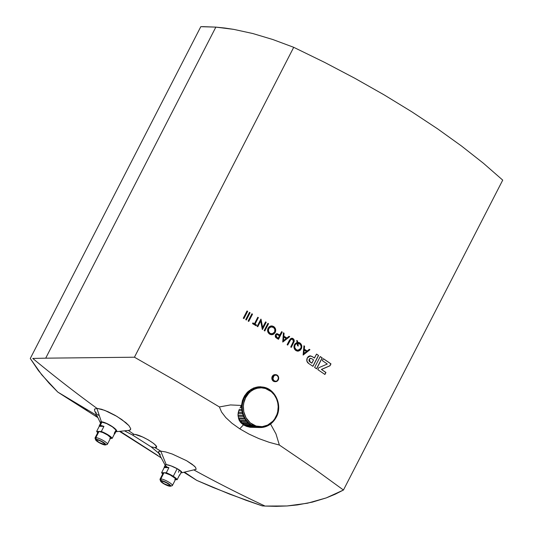 <?xml version="1.0" encoding="UTF-8"?>
<svg xmlns="http://www.w3.org/2000/svg" width="533" height="533" viewBox="0 0 533 533"><rect width="100%" height="100%" fill="white"/><g stroke="black" fill="none" stroke-linecap="round" stroke-linejoin="round"><path stroke-width="0.8" d="M256.859 427.459L250.144 427.286L243.421 424.874A86.286 33.779 -57.6 0 0 239.777 428.832L248.991 434.075L258.931 438.619L269.245 442.33L279.365 445.048L313.604 468.34L279.365 445.048L275.981 433.909L270.458 423.855L275.981 433.909L279.365 445.048L269.245 442.33L258.931 438.619L248.991 434.075L239.777 428.832L231.942 423.249L225.772 417.552L221.561 412.049L219.403 406.945L177.602 381.928L134.436 357.217L45.705 358.169L215.845 27.116L200.801 26.683L30.274 358.489L38.429 370.608L49.183 383.3L57.804 392.088L64.646 396.505L57.804 392.088L41.727 374.772L30.274 358.489L200.801 26.683L203.266 26.65L215.845 27.116L45.705 358.169L134.436 357.217L293.71 47.31L272.816 39.522L252.849 33.539L233.86 29.395L215.845 27.116L224.733 28.022L233.86 29.395L252.849 33.539L272.816 39.522L293.71 47.31L134.436 357.217L177.602 381.928L219.403 406.945L230.456 404.933L241.502 405.46L242.455 400.463L244.52 395.886L247.565 392.015L253.521 388.051L258.052 386.871L260.517 386.758M87.139 410.61L79.33 405.746M97.672 417.179L95.254 415.667M157.995 455.628L120.105 431.29M240.117 407.625L241.502 405.46L240.117 407.625M238.278 412.395L239.024 409.937L237.978 415L238.278 412.395M239.177 420.317L237.978 415L239.177 420.317L240.909 422.789L243.421 424.874L239.177 420.317M264.948 387.478L269.185 389.423L264.948 387.478L260.364 386.758L264.948 387.478M106.64 423.575L101.41 421.803A9.394 2.119 29.4 0 1 112.51 426.74A9.394 2.119 29.4 0 1 115.868 431.723A9.394 2.119 29.4 0 0 116.014 431.71A9.394 2.119 29.4 0 0 112.356 426.64A9.394 2.119 29.4 0 0 101.41 421.803L101.95 422.143L100.95 422.489L101.95 422.143L100.237 425.474L101.95 422.143L106.64 423.575L112.456 426.873L106.64 423.575M114.702 428.632L112.456 426.873L116.014 430.111L114.702 428.632M114.235 433.289L116.014 430.111L116.214 431.044L114.802 433.789A8.741 1.832 27.2 0 1 114.402 434.055M162.885 474.15L161.632 472.658L166.289 472.784L161.632 472.658L164.244 467.568L168.908 467.694L164.244 467.568L164.684 466.801L168.908 467.694L166.289 472.784L173.272 476.275L177.149 468.734L180.467 470.992L181.14 472.385L180.467 470.992L177.149 468.734L173.272 476.275A8.741 1.832 27.2 0 1 177.149 479.687L179.768 474.597A8.741 1.832 27.2 0 1 179.781 475.076A8.741 1.832 27.2 0 1 179.381 475.343M97.726 432.703A8.741 1.832 27.2 0 1 96.653 431.37L99.271 426.273A8.741 1.832 27.2 0 1 99.251 425.794A8.741 1.832 27.2 0 1 100.237 425.474L103.928 426.407L99.271 426.273L99.358 425.667L100.237 425.474A8.741 1.832 27.2 0 1 103.928 426.407L101.31 431.497L96.653 431.37L99.271 426.273L103.928 426.407L101.31 431.497L109.745 435.981L112.17 438.399L110.438 438.353L112.17 438.399L114.788 433.302A8.741 1.832 27.2 0 1 114.802 433.789M170.473 486.216A5.69 1.193 27.2 0 1 170.067 486.256L170.7 486.069L170.56 485.483L168.175 483.518L164.311 481.512L161.233 480.639A5.69 1.193 27.2 0 1 167.735 483.244A5.69 1.193 27.2 0 1 170.473 486.216L172.099 485.736A6.942 1.452 -152.8 0 0 168.754 482.105A6.942 1.452 -152.8 0 0 160.819 478.927A6.942 1.452 27.2 0 1 168.128 481.739A6.942 1.452 27.2 0 1 172.386 485.53L175.564 479.347A6.942 1.452 -152.8 0 0 171.306 475.556A6.942 1.452 -152.8 0 0 163.997 472.744A6.942 1.452 -152.8 0 0 163.211 472.998L160.033 479.18A6.942 1.452 27.2 0 1 160.819 478.927L163.997 472.744L160.819 478.927A6.942 1.452 -152.8 0 0 160.033 479.533L160.593 481.132A5.69 1.193 27.2 0 1 161.233 480.639L160.819 478.927L161.233 480.639L160.6 480.826L160.739 481.412L163.125 483.378L166.989 485.383L170.067 486.256A5.69 1.193 27.2 0 1 164.61 484.25A5.69 1.193 27.2 0 1 160.593 481.132M105.494 444.928L107.12 444.449A6.942 1.452 -152.8 0 0 103.775 440.818A6.942 1.452 -152.8 0 0 95.84 437.64L96.253 439.352A5.69 1.193 27.2 0 1 102.756 441.957A5.69 1.193 27.2 0 1 105.494 444.928A5.69 1.193 27.2 0 1 105.088 444.968L105.721 444.782L105.228 443.776L102.289 441.677L97.559 439.592L95.62 439.538L96.646 441.024L99.058 442.637L105.088 444.968A5.69 1.193 27.2 0 1 99.638 442.963A5.69 1.193 27.2 0 1 95.614 439.845A5.69 1.193 27.2 0 1 96.253 439.352L95.84 437.64A6.942 1.452 27.2 0 1 103.149 440.451A6.942 1.452 27.2 0 1 107.406 444.242L110.584 438.059A6.942 1.452 -152.8 0 0 106.327 434.268A6.942 1.452 -152.8 0 0 99.018 431.457L98.252 431.683L95.054 437.893A6.942 1.452 27.2 0 1 95.84 437.64L99.018 431.457A6.942 1.452 -152.8 0 0 98.232 431.71L98.418 432.403M109.805 438.313L110.571 438.079L110.404 437.366L107.493 434.968L102.776 432.523L99.018 431.457L95.84 437.64A6.942 1.452 -152.8 0 0 95.061 438.246L95.614 439.845M169.227 485.716L169.581 485.03L169.227 485.716A4.604 0.966 27.2 0 1 164.384 483.857A4.604 0.966 27.2 0 1 161.559 481.346A4.604 0.966 27.2 0 1 162.079 481.179A4.604 0.966 27.2 0 1 166.922 483.038A4.604 0.966 27.2 0 1 169.741 485.55A4.604 0.966 27.2 0 1 169.227 485.716L164.344 483.837L161.965 482.138L161.566 481.326L163.131 481.372L166.956 483.058L169.334 484.757L169.734 485.57L169.227 485.716M104.248 444.429L104.601 443.742L104.248 444.429A4.604 0.966 27.2 0 1 99.404 442.57A4.604 0.966 27.2 0 1 96.58 440.058A4.604 0.966 27.2 0 1 97.099 439.892A4.604 0.966 27.2 0 1 101.943 441.75A4.604 0.966 27.2 0 1 104.761 444.262A4.604 0.966 27.2 0 1 104.248 444.429L99.365 442.55L96.986 440.851L96.586 440.038L98.838 440.305L101.976 441.77L104.641 443.802L104.754 444.282L104.248 444.429M107.406 444.242A6.942 1.452 27.2 0 1 106.627 444.495M172.386 485.53A6.942 1.452 27.2 0 1 171.606 485.783M309.446 359.089L309.12 360.754L310.293 362.094A335.917 70.416 27.2 0 1 311.872 363.146L313.551 359.888A335.917 70.416 -152.8 0 0 311.972 358.836L310.552 358.309L309.446 359.089M304.223 350.088L303.91 353.592L306.475 351.56A335.917 70.416 -152.8 0 0 304.223 350.088A335.917 70.416 27.2 0 1 306.475 351.56L303.79 353.579L304.223 350.088M298.014 343.145L298.214 346.077A335.917 70.416 -152.8 0 0 297.494 345.611L297.147 343.219L295.702 344.078L294.816 345.597L294.789 347.676L296.321 349.821L297.501 350.274L299.339 349.954L300.972 347.856L301.105 346.463L300.399 344.538L298.014 343.145M283.516 340.574L286.141 338.542A335.917 70.416 -152.8 0 0 283.783 337.069L283.416 340.574L283.783 337.069A335.917 70.416 27.2 0 1 286.141 338.542L283.516 340.574M279.519 335.777L277.433 334.571L276.447 334.677L275.874 336.236L277.047 337.442A335.917 70.416 27.2 0 1 278.273 338.202L279.519 335.777L278.166 338.202A335.663 70.363 -152.8 0 0 276.947 337.449L275.974 335.19L276.98 334.511L279.519 335.777M273.529 327.455L270.704 326.856L268.692 328.541L268.445 331.266L270.084 333.418L272.616 333.791L274.615 332.106L274.861 329.394L273.529 327.455M97.905 432.863L96.653 431.37L101.31 431.497A8.741 1.832 27.2 0 1 112.17 438.399L114.355 434.069M162.705 473.99A8.741 1.832 27.2 0 1 161.632 472.658L164.244 467.568A8.741 1.832 27.2 0 1 164.231 467.081A8.741 1.832 27.2 0 1 168.908 467.694L166.289 472.784A8.741 1.832 27.2 0 1 173.272 476.275L177.149 479.687L175.417 479.64L177.149 479.687L179.335 475.356M174.784 479.6L175.55 479.374L174.951 478.148L170.174 474.936L164.704 472.831L163.225 472.971L163.398 473.69M311.972 358.836A335.917 70.416 27.2 0 1 313.551 359.888L311.745 363.133A335.663 70.363 -152.8 0 0 310.166 362.087L309.34 359.275L310.746 358.309L311.972 358.836M310.752 358.316L309.213 359.262L310.293 362.094A335.917 70.416 27.2 0 1 311.872 363.146L311.745 363.133A335.663 70.363 -152.8 0 0 310.166 362.087L309.16 361.127L308.94 360.088L309.713 358.589L310.806 358.329M304.103 350.074L303.79 353.579L304.103 350.074M298.014 350.294L295.688 349.408L294.556 346.983L294.969 344.951L297.147 343.219L294.969 344.951C294.176 346.95 294.589 348.575 296.201 349.815L296.321 349.821C294.702 348.575 294.289 346.95 295.082 344.951L295.842 343.838L297.147 343.219L297.494 345.611A335.917 70.416 27.2 0 1 298.214 346.077L297.68 343.132L299.439 343.638C301.072 344.871 301.491 346.49 300.705 348.509L297.8 350.308L296.201 349.815L297.8 350.308M297.794 343.139L298.094 346.07L297.894 343.139M283.676 337.069L283.416 340.574L283.676 337.069M276.88 334.511L275.874 335.197L277.047 337.442A335.917 70.416 27.2 0 1 278.273 338.202L278.166 338.202A335.663 70.363 -152.8 0 0 276.947 337.449L275.721 335.883L276.081 334.897L277 334.511M274.615 332.106L271.99 333.891L270.084 333.418C268.372 332.172 267.906 330.547 268.692 328.541L271.23 326.762L273.249 327.262C274.948 328.495 275.401 330.107 274.615 332.106M271.23 326.762L268.599 328.548C267.813 330.56 268.279 332.186 269.991 333.425L268.619 331.926L268.206 329.887L269.438 327.475L271.257 326.762M178.575 472.318L178.981 470.779M167.016 467.015L165.596 465.755L165.337 464.936L166.243 464.649L171.086 465.909L177.149 468.734L171.086 465.909L166.289 464.669L165.337 464.936L164.231 467.081M330.833 363.852A335.663 70.363 -152.8 0 0 323.344 358.729A335.663 70.363 -152.8 0 1 330.833 363.852L329.854 365.758L330.833 363.852M321.386 369.449L329.854 365.758L321.526 369.469A335.917 70.416 27.2 0 1 325.936 372.494L325.796 372.474A335.663 70.363 -152.8 0 0 321.386 369.449L329.994 365.778L330.973 363.872L329.994 365.778L321.526 369.469A335.917 70.416 27.2 0 1 325.936 372.494L325.796 372.474A335.663 70.363 -152.8 0 0 321.386 369.449M324.804 374.406L325.796 372.474L324.804 374.406M322.112 357.896A335.663 70.363 -152.8 0 0 320.206 356.61A335.663 70.363 -152.8 0 1 322.112 357.896L316.529 368.756L322.112 357.896M318.441 355.418A335.663 70.363 -152.8 0 0 316.509 354.132A335.663 70.363 -152.8 0 1 318.441 355.418L312.858 366.284L318.441 355.418M310.433 355.871L312.331 356.604A335.917 70.416 27.2 0 1 314.497 358.043L314.37 358.029A335.663 70.363 -152.8 0 0 312.205 356.59L312.331 356.604A335.917 70.416 27.2 0 1 314.497 358.043L316.535 354.079L314.37 358.029A335.663 70.363 -152.8 0 0 312.205 356.59L310.159 355.851M303.09 355.025L309.813 349.695A335.663 70.363 -152.8 0 0 309.273 349.342A335.663 70.363 -152.8 0 1 309.813 349.695L303.09 355.025M304.45 346.197A335.663 70.363 -152.8 0 0 303.943 345.864A335.663 70.363 -152.8 0 1 304.45 346.197L304.183 349.135L304.45 346.197M307.048 351A335.663 70.363 -152.8 0 0 304.183 349.135L304.303 349.142A335.917 70.416 27.2 0 1 307.168 351.014L307.048 351A335.663 70.363 -152.8 0 0 304.183 349.135L304.57 346.203L304.303 349.142A335.917 70.416 27.2 0 1 307.168 351.014L307.048 351M297.267 351.114L298.793 350.987L300.152 350.188L301.665 347.243L301.558 345.537L300.639 343.685L299.226 342.626L297.847 342.326M297.361 340.887A335.663 70.363 -152.8 0 0 296.761 340.5A335.663 70.363 -152.8 0 1 297.361 340.887L297.567 342.333L297.361 340.887M291.191 339.141L291.738 339.055L290.492 339.641L289.845 340.727L290.605 339.641L291.831 339.061L292.644 339.301L293.436 341.646L290.725 346.99A335.917 70.416 27.2 0 1 291.311 347.363L294.236 341.36L292.997 338.535L291.931 338.195L289.386 340.321L287.127 344.718A335.917 70.416 27.2 0 1 287.713 345.084L290.938 339.268M291.877 338.195L292.997 338.535L294.236 341.36L291.225 347.309L294.183 340.94L293.496 339.041L291.817 338.189M282.717 342.019L289.579 336.696A335.663 70.363 -152.8 0 0 288.999 336.33A335.663 70.363 -152.8 0 1 289.579 336.696L282.717 342.019M283.962 333.185A335.663 70.363 -152.8 0 0 283.416 332.845A335.663 70.363 -152.8 0 1 283.962 333.185L283.749 336.13L283.962 333.185M286.741 337.995A335.663 70.363 -152.8 0 0 283.749 336.13L283.849 336.123A335.917 70.416 27.2 0 1 286.847 337.995L286.741 337.995A335.663 70.363 -152.8 0 0 283.749 336.13L284.069 333.185L283.849 336.123A335.917 70.416 27.2 0 1 286.847 337.995L286.741 337.995M282.124 332.046A335.663 70.363 -152.8 0 0 281.597 331.719A335.663 70.363 -152.8 0 1 282.124 332.046L278.406 339.268L282.124 332.046M276.894 333.705L279.425 334.731A335.917 70.416 27.2 0 1 279.898 335.03L279.798 335.03A335.663 70.363 -152.8 0 0 279.319 334.737L279.425 334.731A335.917 70.416 27.2 0 1 279.898 335.03L281.624 331.666L279.798 335.03A335.663 70.363 -152.8 0 0 279.319 334.737L276.554 333.738M271.883 334.744L273.449 334.258L274.675 333.185L275.621 329.987L274.182 327.002L271.204 325.936M272.53 333.791L271.99 333.891M268.465 323.691A335.663 70.363 -152.8 0 0 267.919 323.364A335.663 70.363 -152.8 0 1 268.465 323.691L264.748 330.92L268.465 323.691M266.094 322.272A335.663 70.363 -152.8 0 0 265.547 321.939A335.663 70.363 -152.8 0 1 266.094 322.272L262.383 329.494L266.094 322.272M257.712 326.702L260.63 321.026L257.712 326.702M260.943 319.194A335.663 70.363 -152.8 0 0 260.864 319.14A335.663 70.363 -152.8 0 1 260.943 319.194L262.542 327.615L260.943 319.194M254.967 324.164L258.325 317.635A335.663 70.363 -152.8 0 0 257.759 317.302A335.663 70.363 -152.8 0 1 258.325 317.635L255.047 324.151A335.917 70.416 27.2 0 1 256.56 325.043L256.473 325.057A335.663 70.363 -152.8 0 0 254.967 324.164L258.325 317.635L255.047 324.151A335.917 70.416 27.2 0 1 256.56 325.043L256.12 325.756L256.473 325.057A335.663 70.363 -152.8 0 0 254.967 324.164M254.341 323.798A335.663 70.363 -152.8 0 0 252.889 322.938A335.663 70.363 -152.8 0 1 254.341 323.798L254.341 323.798M252.435 314.17A335.663 70.363 -152.8 0 0 251.862 313.83A335.663 70.363 -152.8 0 1 252.435 314.17L248.718 321.392L252.435 314.17M250.01 312.751A335.663 70.363 -152.8 0 0 249.431 312.418A335.663 70.363 -152.8 0 1 250.01 312.751L246.293 319.98L250.01 312.751M247.579 311.339A335.663 70.363 -152.8 0 0 246.999 310.999A335.663 70.363 -152.8 0 1 247.579 311.339L243.861 318.567L247.579 311.339M160.32 454.842L158.348 452.277L159.38 451.231L160.819 451.138A1450.06 1299.261 -88.4 0 1 154.83 447.587L151.086 446.821L132.47 434.988L124.502 430.844L132.47 434.988L134.03 434.368L135.289 434.508L142.491 436.94L148.381 439.938L153.784 443.563L155.989 445.768L156.289 447.18L154.83 447.587L151.086 446.821L158.734 453.203L158.567 451.618L160.766 451.138L166.243 464.649A9.134 1.746 24.7 0 0 165.197 465.202A9.134 1.746 24.7 0 1 166.243 464.649A9.134 1.746 24.7 0 1 177.482 468.847A9.134 1.746 24.7 0 1 180.887 472.924A9.134 1.746 24.7 0 0 181.38 472.878L196.157 469.313L195.558 467.334L194.199 465.922L186.59 460.712L172.212 454.016L165.636 451.937L160.766 451.138L166.243 464.649A9.134 1.746 24.7 0 1 176.929 468.54A9.134 1.746 24.7 0 1 181.38 472.878M100.577 423.222A9.394 2.119 29.4 0 1 101.41 421.803L96.873 408.338L101.41 421.803A9.394 2.119 29.4 0 0 100.417 422.935A9.394 2.119 29.4 0 0 100.577 423.222M323.371 358.669A335.917 70.416 27.2 0 1 330.973 363.872A335.917 70.416 27.2 0 0 323.371 358.669L322.352 360.654A335.917 70.416 27.2 0 1 327.302 364.032L318.787 367.717L317.815 369.622A335.917 70.416 27.2 0 1 324.917 374.479L325.936 372.494L324.917 374.479A335.917 70.416 -152.8 0 0 317.815 369.622L318.787 367.717L327.302 364.032A335.917 70.416 -152.8 0 0 322.352 360.654L323.371 358.669M320.233 356.55L314.623 367.47A335.917 70.416 27.2 0 1 316.635 368.823L322.245 357.91L316.635 368.823A335.917 70.416 -152.8 0 0 314.623 367.47L320.233 356.55A335.917 70.416 27.2 0 1 322.245 357.91A335.917 70.416 27.2 0 0 320.233 356.55M307.274 357.916C306.282 360.315 306.775 362.193 308.754 363.546A335.917 70.416 27.2 0 1 312.958 366.351L318.567 355.438L312.958 366.351A335.917 70.416 -152.8 0 0 308.754 363.546L306.875 361.141L307.274 357.916L308.241 356.63L309.566 355.924L312.331 356.604L310.479 355.877L307.274 357.916M316.535 354.079A335.917 70.416 27.2 0 1 318.567 355.438A335.917 70.416 27.2 0 0 316.535 354.079M303.943 345.797A335.917 70.416 27.2 0 1 304.57 346.203A335.917 70.416 27.2 0 0 303.943 345.797L303.13 354.978A335.917 70.416 27.2 0 1 303.21 355.031L309.933 349.708L303.21 355.031A335.917 70.416 -152.8 0 0 303.13 354.978L303.943 345.797M309.32 349.308A335.917 70.416 27.2 0 1 309.933 349.708A335.917 70.416 27.2 0 0 309.32 349.308L307.168 351.014L309.32 349.308M298.067 342.333L299.593 342.759L301.005 344.012L301.805 346.383L301.458 348.489L300.272 350.194L298.154 351.14L296.281 350.767L294.769 349.461L294.096 347.916L294.069 345.77L294.982 343.818L297.034 342.433L296.748 340.427A335.917 70.416 27.2 0 1 297.474 340.887L297.567 342.333L299.733 342.899C301.685 344.425 302.164 346.417 301.158 348.868L297.694 351.147L301.278 348.875C302.278 346.417 301.805 344.425 299.846 342.906L297.68 342.339L297.474 340.887A335.917 70.416 27.2 0 0 296.748 340.427L297.034 342.433L294.509 344.565C293.49 347.03 293.963 349.035 295.935 350.567L297.68 351.154M283.423 332.779A335.917 70.416 27.2 0 1 284.069 333.185A335.917 70.416 27.2 0 0 283.423 332.779L282.743 341.959A335.917 70.416 27.2 0 1 282.823 342.013L289.692 336.696L282.823 342.013A335.917 70.416 -152.8 0 0 282.743 341.959L283.423 332.779M289.046 336.296A335.917 70.416 27.2 0 1 289.692 336.696A335.917 70.416 27.2 0 0 289.046 336.296L286.847 337.995L289.046 336.296M275.708 337.456L277.173 338.508A335.917 70.416 27.2 0 1 278.486 339.314L282.224 332.039L278.486 339.314A335.917 70.416 -152.8 0 0 277.173 338.508L275.308 336.883L275.368 334.824L275.708 337.456M281.624 331.666A335.917 70.416 27.2 0 1 282.224 332.039A335.917 70.416 27.2 0 0 281.624 331.666M277.66 333.798L276.94 333.698L275.368 334.824L276.334 333.838L277.66 333.798M271.257 325.936L273.609 326.502L271.33 325.93L268.086 328.168C267.073 330.653 267.619 332.659 269.731 334.184L271.937 334.744L275.221 332.472L271.957 334.737M273.609 326.502L273.516 326.509C275.581 328.035 276.114 330.02 275.121 332.472L275.221 332.472C276.214 330.014 275.674 328.022 273.609 326.502L275.561 329.134L275.394 332.079L273.549 334.251L272.043 334.737L270.471 334.537L268.032 332.345L267.573 330.68L267.906 328.561L269.092 326.856L270.511 326.083L272.096 325.949L273.609 326.502M267.939 323.311L264.201 330.593A335.917 70.416 27.2 0 1 264.814 330.96L268.552 323.684L264.814 330.96A335.917 70.416 -152.8 0 0 264.201 330.593L267.939 323.311A335.917 70.416 27.2 0 1 268.552 323.684A335.917 70.416 27.2 0 0 267.939 323.311M262.636 327.602L261.03 319.18L262.542 327.615L265.574 321.892A335.917 70.416 27.2 0 1 266.187 322.258L262.449 329.534L266.187 322.258A335.917 70.416 27.2 0 0 265.574 321.892L262.636 327.602M260.89 319.094A335.917 70.416 27.2 0 1 261.03 319.18A335.917 70.416 27.2 0 0 260.89 319.094L257.153 326.369A335.917 70.416 27.2 0 1 257.772 326.742L260.717 321.013L262.316 329.454A335.917 70.416 27.2 0 1 262.449 329.534A335.917 70.416 -152.8 0 0 262.316 329.454L260.717 321.013L257.772 326.742A335.917 70.416 -152.8 0 0 257.153 326.369L260.89 319.094M257.785 317.255A335.917 70.416 27.2 0 1 258.405 317.621A335.917 70.416 27.2 0 0 257.785 317.255L254.428 323.784L257.785 317.255M252.915 322.885A335.917 70.416 27.2 0 1 254.428 323.784A335.917 70.416 27.2 0 0 252.915 322.885L252.529 323.631A335.917 70.416 27.2 0 1 256.18 325.79L256.56 325.043L256.18 325.79A335.917 70.416 -152.8 0 0 252.529 323.631L252.915 322.885M251.882 313.784L248.145 321.059A335.917 70.416 27.2 0 1 248.771 321.426L252.515 314.15L248.771 321.426A335.917 70.416 -152.8 0 0 248.145 321.059L251.882 313.784A335.917 70.416 27.2 0 1 252.515 314.15A335.917 70.416 27.2 0 0 251.882 313.784M249.457 312.365L245.72 319.64A335.917 70.416 27.2 0 1 246.346 320.013L250.09 312.731L246.346 320.013A335.917 70.416 -152.8 0 0 245.72 319.64L249.457 312.365A335.917 70.416 27.2 0 1 250.09 312.731A335.917 70.416 27.2 0 0 249.457 312.365M247.026 310.952L243.281 318.228A335.917 70.416 27.2 0 1 243.914 318.594L247.652 311.319L243.914 318.594A335.917 70.416 -152.8 0 0 243.281 318.228L247.026 310.952A335.917 70.416 27.2 0 1 247.652 311.319A335.917 70.416 27.2 0 0 247.026 310.952M94.674 410.87L94.494 409.131L96.926 408.338A1450.06 1299.261 -88.4 0 1 32.753 358.436L45.705 358.169L32.753 358.436A1450.06 1299.261 91.6 0 0 96.926 408.338L104.701 410.343L116.867 416.366L125.955 422.749L128.946 425.654L130.698 428.652L130.205 429.991L128.946 430.391L130.538 429.645L130.698 428.652L128.946 425.654L121.804 419.564L115.115 415.347L108.046 411.743L101.67 409.291L96.926 408.338L94.494 409.131L94.667 410.856L100.417 422.935M260.364 386.758L253.521 388.051L247.565 392.015L243.361 398.091L241.502 405.46L230.456 404.933L219.403 406.945L221.561 412.049L225.772 417.552L231.942 423.249L239.777 428.832A86.286 33.779 122.4 0 1 243.421 424.874L246.579 426.393L250.144 427.286L257.472 427.399M158.734 453.203L151.086 446.821L132.47 434.988L134.03 434.368A1450.06 1299.261 -88.4 0 1 128.273 430.457A1450.06 1299.261 91.6 0 0 134.03 434.368C141.125 434.215 163.065 448.16 154.83 447.587A1450.06 1299.261 91.6 0 0 160.819 451.138L165.636 451.937L172.212 454.016L186.59 460.712L192.206 464.31L195.558 467.334L196.157 469.313L193.859 469.959M324.79 62.474L293.71 47.31L324.79 62.474L354.878 78.298L324.79 62.474M383.973 94.781L354.878 78.298L383.973 94.781L411.782 111.777L383.973 94.781M437.64 128.866L411.782 111.777L437.64 128.866L461.538 146.035L437.64 128.866M483.384 163.225L461.538 146.035L483.384 163.225L502.726 180.121L483.384 163.225M343.459 490.027L502.726 180.121L343.459 490.027L313.604 468.34L343.459 490.027L326.269 497.902L335.064 494.284L343.459 490.027M290.705 339.534L287.713 345.084A335.917 70.416 -152.8 0 0 287.127 344.718L290.385 338.828L291.924 338.195L292.997 338.535L294.056 339.714L294.276 341.153L291.311 347.363A335.917 70.416 -152.8 0 0 290.725 346.99L293.583 340.98L292.517 339.235L290.705 339.534M194.152 470.093A1450.06 1299.261 91.6 0 0 265.081 506.064L276.281 506.35L287.08 505.964L297.474 504.918L312.325 502.133L326.269 497.902L307.474 503.219L287.08 505.964L265.081 506.064A1450.06 1299.261 -88.4 0 1 195.924 471.059M57.804 392.088L96.879 415.5L57.804 392.088M98.552 415.334L97.446 414.314M96.486 413.341L95.094 411.596M183.952 472.318L196.764 480.386L184.565 472.185L196.764 480.386L213.08 487.455L245.92 500.24L262.243 505.89L265.081 506.064L262.243 505.89L229.496 494.084L196.764 480.386L184.291 472.531M64.646 396.505L97.892 417.632M252.049 427.326L248.518 426.84L243.554 424.694A20.287 18.175 91.6 0 1 240.216 421.963L243.554 424.694L250.77 424.888A20.287 18.175 91.6 0 0 259.298 427.526L259.837 427.539A20.287 18.175 -88.4 0 1 251.329 424.908L243.554 424.694A20.287 18.175 91.6 0 0 252.062 427.333L252.495 427.339A20.287 18.175 -88.4 0 1 252.495 427.339A20.287 18.175 -88.4 0 1 252.462 427.339L259.251 427.526A20.287 18.175 -88.4 0 1 258.159 427.459L251.369 427.273A20.287 18.175 -88.4 0 1 249.697 427.02L256.486 427.206A20.287 18.175 -88.4 0 1 255.414 426.953L248.625 426.766A20.287 18.175 -88.4 0 1 247.012 426.233L253.795 426.42A20.287 18.175 -88.4 0 1 252.775 425.987L245.986 425.8A20.287 18.175 -88.4 0 1 244.46 425.001L251.25 425.187A20.287 18.175 -88.4 0 1 250.77 424.888A20.287 18.175 -88.4 0 1 250.297 424.581L243.508 424.395L243.508 423.362A0.939 0.846 91.6 0 1 243.508 424.395A20.287 18.175 -88.4 0 1 242.115 423.342A20.287 18.175 91.6 0 0 243.508 424.395L250.297 424.581A0.939 0.846 -88.4 0 1 250.297 424.581A0.939 0.846 91.6 0 0 250.303 424.574A20.287 18.175 -88.4 0 0 250.77 424.888L254.028 426.507L259.285 427.526M276.154 417.272L275.874 416.873L276.154 417.272A20.287 18.175 -88.4 0 1 259.837 427.539L251.329 424.908A20.287 18.175 -88.4 0 1 244.64 397.252C241.356 402.009 239.79 417.252 251.329 424.908L250.783 424.888A20.287 18.175 -88.4 0 0 251.25 425.187A0.939 0.846 -88.4 0 1 251.256 425.181A0.939 0.846 91.6 0 0 251.25 425.187L244.46 425.001A20.287 18.175 91.6 0 0 245.986 425.8L245.94 424.928M259.031 386.985L259.031 386.985A20.287 18.175 -88.4 0 1 260.131 386.958L257.852 386.898L260.131 386.958A20.287 18.175 -88.4 0 0 259.031 386.985L257.526 386.945L259.031 386.985M256.266 387.378A0.939 0.846 -88.4 0 1 256.266 387.384A20.287 18.175 -88.4 0 1 257.352 387.165L256.446 387.145L257.352 387.165A0.939 0.846 -88.4 0 1 257.352 387.165A0.939 0.846 91.6 0 0 257.352 387.171A20.287 18.175 -88.4 0 0 256.266 387.378A0.939 0.846 91.6 0 0 256.266 387.378L255.56 387.358L256.266 387.378M253.588 388.237A0.939 0.846 -88.4 0 1 253.588 388.244A0.939 0.846 91.6 0 0 253.588 388.237A20.287 18.175 -88.4 0 1 254.634 387.844L254.094 387.831L254.634 387.844A0.939 0.846 -88.4 0 1 254.634 387.844A0.939 0.846 91.6 0 0 254.634 387.851A20.287 18.175 -88.4 0 0 253.588 388.237L253.115 388.224L253.588 388.237M251.056 389.543A0.939 0.846 -88.4 0 1 251.056 389.55A20.287 18.175 -88.4 0 1 252.036 388.977L251.623 388.963L252.036 388.977A0.939 0.846 -88.4 0 1 252.036 388.977A0.939 0.846 91.6 0 0 252.036 388.983A20.287 18.175 -88.4 0 0 251.056 389.543A0.939 0.846 91.6 0 0 251.056 389.543L250.67 389.53L251.056 389.543M248.731 391.262A0.939 0.846 -88.4 0 1 248.731 391.269A20.287 18.175 -88.4 0 1 249.617 390.536L249.257 390.529L249.617 390.536A0.939 0.846 91.6 0 0 249.624 390.542A0.939 0.846 -88.4 0 1 249.617 390.536A20.287 18.175 -88.4 0 0 248.731 391.262A0.939 0.846 91.6 0 0 248.731 391.262L248.378 391.255L248.731 391.262M246.666 393.354A0.939 0.846 -88.4 0 1 246.672 393.361A20.287 18.175 -88.4 0 1 247.445 392.488L247.105 392.481L247.445 392.488A0.939 0.846 -88.4 0 1 247.445 392.488A0.939 0.846 91.6 0 0 247.452 392.495A20.287 18.175 -88.4 0 0 246.666 393.354A0.939 0.846 91.6 0 0 246.666 393.354L246.333 393.347L246.666 393.354M244.907 395.779A0.939 0.846 -88.4 0 1 244.914 395.786A20.287 18.175 -88.4 0 1 245.56 394.786L245.56 394.786A0.939 0.846 91.6 0 0 245.566 394.793A0.939 0.846 -88.4 0 1 245.56 394.786A20.287 18.175 -88.4 0 0 244.907 395.779A0.939 0.846 91.6 0 0 244.907 395.779L244.907 395.779M244.007 397.378L244.007 397.378A0.939 0.846 -88.4 0 1 244.007 397.378A0.939 0.846 91.6 0 0 244.021 397.385A20.287 18.175 -88.4 0 0 243.494 398.464A0.939 0.846 -88.4 0 1 243.508 398.471A0.939 0.846 91.6 0 0 243.494 398.464A20.287 18.175 -88.4 0 1 244.007 397.378M245.986 425.041A0.939 0.846 91.6 0 1 245.986 425.8L252.775 425.987A0.939 0.846 91.6 0 0 252.775 425.98A0.939 0.846 -88.4 0 1 252.775 425.987A20.287 18.175 -88.4 0 0 253.795 426.42A0.939 0.846 91.6 0 0 253.795 426.42A0.939 0.846 -88.4 0 1 253.801 426.42L247.012 426.233A20.287 18.175 91.6 0 0 248.625 426.766L255.414 426.953A20.287 18.175 -88.4 0 0 256.486 427.206L249.697 427.02A20.287 18.175 91.6 0 0 251.369 427.273L258.159 427.459A20.287 18.175 -88.4 0 0 259.251 427.526L252.462 427.339A20.287 18.175 91.6 0 0 252.522 427.339M251.369 427.066A0.939 0.846 91.6 0 1 251.369 427.273L251.343 426.913M248.625 426.28A0.939 0.846 91.6 0 1 248.625 426.766L248.611 426.227M241.269 421.337A0.939 0.846 91.6 0 1 241.262 422.582L248.045 422.769A0.939 0.846 91.6 0 0 248.052 422.762A0.939 0.846 -88.4 0 1 248.045 422.769A20.287 18.175 -88.4 0 0 248.904 423.528A0.939 0.846 91.6 0 0 248.904 423.528A0.939 0.846 -88.4 0 1 248.911 423.522L242.115 423.342L248.904 423.528A20.287 18.175 -88.4 0 1 248.045 422.769L241.262 422.582A20.287 18.175 -88.4 0 1 240.03 421.303A20.287 18.175 91.6 0 0 241.262 422.582L241.209 421.27M239.297 418.958A0.939 0.846 91.6 0 1 239.284 420.404L246.073 420.59A0.939 0.846 91.6 0 0 246.079 420.584A0.939 0.846 -88.4 0 1 246.073 420.59A20.287 18.175 -88.4 0 0 246.819 421.49A0.939 0.846 -88.4 0 1 246.826 421.483A0.939 0.846 91.6 0 0 246.819 421.49L240.03 421.303L246.819 421.49A20.287 18.175 -88.4 0 1 246.073 420.59L239.284 420.404A20.287 18.175 -88.4 0 1 239.11 420.171A20.287 18.175 91.6 0 0 239.284 420.404L239.59 419.598L239.17 418.865M242.828 400.196L242.828 400.196A0.939 0.846 91.6 0 0 242.841 400.203A0.939 0.846 -88.4 0 1 242.828 400.196A20.287 18.175 -88.4 0 0 242.475 401.362A0.939 0.846 -88.4 0 1 242.482 401.362A0.939 0.846 91.6 0 0 242.475 401.362A20.287 18.175 -88.4 0 1 242.828 400.196M242.049 403.188L242.049 403.188A0.939 0.846 -88.4 0 1 242.049 403.188A0.939 0.846 91.6 0 0 242.062 403.188A20.287 18.175 -88.4 0 0 241.855 404.394A0.939 0.846 -88.4 0 1 241.869 404.394A0.939 0.846 91.6 0 0 241.855 404.394A20.287 18.175 -88.4 0 1 242.049 403.188M241.682 406.266L240.956 406.246L241.682 406.266A0.939 0.846 -88.4 0 1 241.682 406.266A0.939 0.846 91.6 0 0 241.696 406.266A20.287 18.175 -88.4 0 0 241.656 407.492A0.939 0.846 -88.4 0 1 241.669 407.492A0.939 0.846 91.6 0 0 241.656 407.492A20.287 18.175 -88.4 0 1 241.682 406.266M240.21 407.452L241.656 407.492L240.21 407.452M241.749 409.371L239.284 409.304L241.749 409.371A0.939 0.846 -88.4 0 1 241.749 409.371A0.939 0.846 91.6 0 0 241.762 409.371A20.287 18.175 -88.4 0 0 241.889 410.583A0.939 0.846 -88.4 0 1 241.902 410.583A0.939 0.846 91.6 0 0 241.889 410.583A20.287 18.175 -88.4 0 1 241.749 409.371M238.811 410.503L241.889 410.583L238.811 410.503M242.235 412.429L238.298 412.315L242.235 412.429A0.939 0.846 91.6 0 0 242.242 412.422A0.939 0.846 -88.4 0 1 242.235 412.429A20.287 18.175 -88.4 0 0 242.542 413.601A0.939 0.846 -88.4 0 1 242.548 413.595A0.939 0.846 91.6 0 0 242.542 413.601A20.287 18.175 -88.4 0 1 242.235 412.429M238.091 413.481L242.542 413.601L238.091 413.481M243.135 415.36L237.978 415.22L243.135 415.36A0.939 0.846 91.6 0 0 243.141 415.354A0.939 0.846 -88.4 0 1 243.135 415.36A20.287 18.175 -88.4 0 0 243.594 416.466A0.939 0.846 -88.4 0 1 243.608 416.46A0.939 0.846 91.6 0 0 243.594 416.466A20.287 18.175 -88.4 0 1 243.135 415.36M238.031 416.313L243.594 416.466L238.031 416.313M244.42 418.105L238.298 417.932L244.42 418.105A0.939 0.846 91.6 0 0 244.434 418.099A0.939 0.846 -88.4 0 1 244.42 418.105A20.287 18.175 -88.4 0 0 245.033 419.118A0.939 0.846 -88.4 0 1 245.04 419.111A0.939 0.846 91.6 0 0 245.033 419.118A20.287 18.175 -88.4 0 1 244.42 418.105M238.591 418.945L245.033 419.118L238.591 418.945M275.874 416.873C273.895 422.263 263.389 431.03 252.076 424.188C241.023 416.819 242.488 402.308 245.66 397.671L244.64 397.252L245.66 397.671L243.828 402.795L243.374 406.053L243.774 411.703L245.986 417.679L250.257 422.862L256.06 426.034L262.223 426.647L267.639 425.101L272.836 421.223L274.588 419.031L276.894 414.541L277.706 411.749L278.193 406.692L277.76 402.841L276.514 398.831L274.342 394.98L271.277 391.682L265.474 388.51L261.33 387.831L257.386 388.217L253.895 389.443L250.996 391.229L248.698 393.321L245.66 397.671C247.598 392.341 258.159 383.48 269.458 390.356C280.525 397.691 279.026 412.309 275.874 416.873M260.677 386.978A20.287 18.175 91.6 0 0 260.404 386.965L255.12 387.691L250.23 390.096L247.405 392.541L245.06 395.553L242.628 400.869L241.822 404.747L241.709 408.724L242.841 414.534L245.44 419.718L247.885 422.596L250.783 424.888A20.287 18.175 91.6 0 1 242.362 401.829A20.287 18.175 91.6 0 1 260.404 386.965L250.197 390.536L244.64 397.252A20.287 18.175 -88.4 0 1 260.95 386.978A20.287 18.175 -88.4 0 1 269.465 389.616L260.95 386.978C274.268 386.711 283.329 404.794 276.247 417.246C272.483 424.008 267.013 427.446 259.837 427.539M275.388 374.659L273.582 375.005L271.997 377.044L272.156 379.723L272.909 380.809L273.969 381.222A3.511 3.151 -88.4 0 1 272.51 377.224A3.511 3.151 -88.4 0 1 275.634 374.652A3.511 3.151 -88.4 0 1 277.107 375.105L277.107 375.479A3.098 2.772 -88.4 0 1 274.342 380.862L273.969 381.222A3.511 3.151 91.6 0 0 278.266 379.896A3.511 3.151 91.6 0 0 277.107 375.105A3.511 3.151 -88.4 0 1 278.566 379.103A3.511 3.151 -88.4 0 1 275.441 381.675A3.511 3.151 -88.4 0 1 273.969 381.222L273.409 381.202A3.511 3.151 91.6 0 0 274.888 381.661L275.441 381.675M275.634 374.652L275.075 374.632A3.511 3.151 91.6 0 0 271.95 377.211A3.511 3.151 91.6 0 0 273.409 381.202L275.195 381.655M277.107 375.479L275.541 375.079L274.035 375.725L272.956 378.397L273.529 380.069L274.835 381.108L276.447 381.155L277.413 380.609L278.493 377.944L277.107 375.105A3.511 3.151 91.6 0 0 272.809 376.431A3.511 3.151 91.6 0 0 273.969 381.222L274.342 380.862A3.098 2.772 -88.4 0 1 277.107 375.479M179.781 475.076L181.213 472.285M99.251 425.794L100.95 422.489M128.959 430.391L116.014 431.71M158.574 452.93L165.297 465.469M161.226 457.874L119.492 431.357"/></g></svg>
